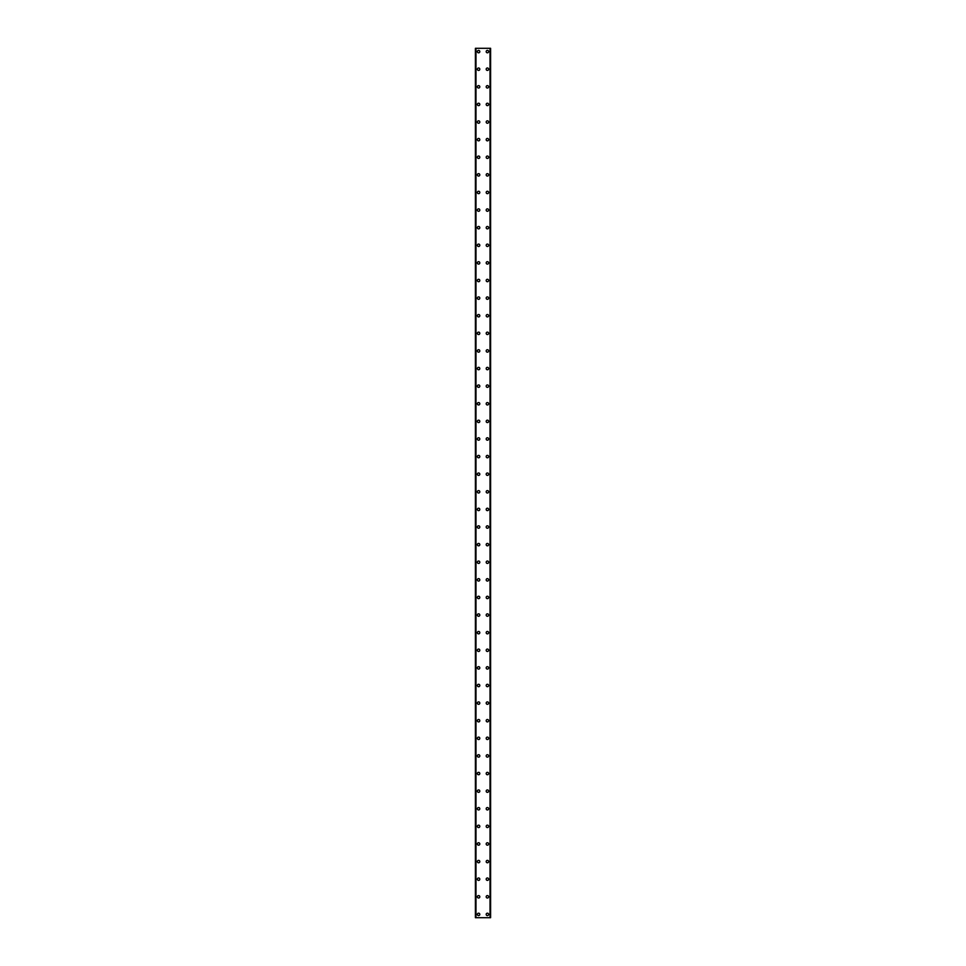 <?xml version="1.0" encoding="UTF-8"?>
<svg xmlns="http://www.w3.org/2000/svg" width="966" height="966" viewBox="0 0 966 966"><rect width="100%" height="100%" fill="white"/><g stroke="black" fill="none" stroke-linecap="round" stroke-linejoin="round"><path stroke-width="1.45" d="M477.385 914.404A1.208 1.208 0 0 1 478.593 913.184A1.208 1.208 0 0 1 479.812 914.404A1.208 1.208 0 0 1 478.593 915.611A1.208 1.208 0 0 1 477.385 914.404M477.385 896.786A1.208 1.208 0 0 1 478.593 895.579A1.208 1.208 0 0 1 479.812 896.786A1.208 1.208 0 0 1 478.593 898.006A1.208 1.208 0 0 1 477.385 896.786M477.385 879.181A1.208 1.208 0 0 1 478.593 877.973A1.208 1.208 0 0 1 479.812 879.181A1.208 1.208 0 0 1 478.593 880.388A1.208 1.208 0 0 1 477.385 879.181M477.385 861.575A1.208 1.208 0 0 1 478.593 860.368A1.208 1.208 0 0 1 479.812 861.575A1.208 1.208 0 0 1 478.593 862.783A1.208 1.208 0 0 1 477.385 861.575M477.385 843.97A1.208 1.208 0 0 1 478.593 842.75A1.208 1.208 0 0 1 479.812 843.97A1.208 1.208 0 0 1 478.593 845.178A1.208 1.208 0 0 1 477.385 843.97M477.385 826.353A1.208 1.208 0 0 1 478.593 825.145A1.208 1.208 0 0 1 479.812 826.353A1.208 1.208 0 0 1 478.593 827.572A1.208 1.208 0 0 1 477.385 826.353M477.385 808.747A1.208 1.208 0 0 1 478.593 807.54A1.208 1.208 0 0 1 479.812 808.747A1.208 1.208 0 0 1 478.593 809.955A1.208 1.208 0 0 1 477.385 808.747M477.385 791.142A1.208 1.208 0 0 1 478.593 789.934A1.208 1.208 0 0 1 479.812 791.142A1.208 1.208 0 0 1 478.593 792.349A1.208 1.208 0 0 1 477.385 791.142M477.385 773.537A1.208 1.208 0 0 1 478.593 772.329A1.208 1.208 0 0 1 479.812 773.537A1.208 1.208 0 0 1 478.593 774.744A1.208 1.208 0 0 1 477.385 773.537M477.385 755.931A1.208 1.208 0 0 1 478.593 754.712A1.208 1.208 0 0 1 479.812 755.931A1.208 1.208 0 0 1 478.593 757.139A1.208 1.208 0 0 1 477.385 755.931M477.385 738.314A1.208 1.208 0 0 1 478.593 737.106A1.208 1.208 0 0 1 479.812 738.314A1.208 1.208 0 0 1 478.593 739.533A1.208 1.208 0 0 1 477.385 738.314M477.385 720.708A1.208 1.208 0 0 1 478.593 719.501A1.208 1.208 0 0 1 479.812 720.708A1.208 1.208 0 0 1 478.593 721.916A1.208 1.208 0 0 1 477.385 720.708M477.385 703.103A1.208 1.208 0 0 1 478.593 701.896A1.208 1.208 0 0 1 479.812 703.103A1.208 1.208 0 0 1 478.593 704.311A1.208 1.208 0 0 1 477.385 703.103M477.385 685.498A1.208 1.208 0 0 1 478.593 684.278A1.208 1.208 0 0 1 479.812 685.498A1.208 1.208 0 0 1 478.593 686.705A1.208 1.208 0 0 1 477.385 685.498M477.385 667.88A1.208 1.208 0 0 1 478.593 666.673A1.208 1.208 0 0 1 479.812 667.88A1.208 1.208 0 0 1 478.593 669.1A1.208 1.208 0 0 1 477.385 667.88M477.385 650.275A1.208 1.208 0 0 1 478.593 649.067A1.208 1.208 0 0 1 479.812 650.275A1.208 1.208 0 0 1 478.593 651.482A1.208 1.208 0 0 1 477.385 650.275M477.385 632.67A1.208 1.208 0 0 1 478.593 631.462A1.208 1.208 0 0 1 479.812 632.67A1.208 1.208 0 0 1 478.593 633.877A1.208 1.208 0 0 1 477.385 632.67M477.385 615.064A1.208 1.208 0 0 1 478.593 613.845A1.208 1.208 0 0 1 479.812 615.064A1.208 1.208 0 0 1 478.593 616.272A1.208 1.208 0 0 1 477.385 615.064M477.385 597.447A1.208 1.208 0 0 1 478.593 596.239A1.208 1.208 0 0 1 479.812 597.447A1.208 1.208 0 0 1 478.593 598.666A1.208 1.208 0 0 1 477.385 597.447M477.385 579.841A1.208 1.208 0 0 1 478.593 578.634A1.208 1.208 0 0 1 479.812 579.841A1.208 1.208 0 0 1 478.593 581.061A1.208 1.208 0 0 1 477.385 579.841M477.385 562.236A1.208 1.208 0 0 1 478.593 561.029A1.208 1.208 0 0 1 479.812 562.236A1.208 1.208 0 0 1 478.593 563.444A1.208 1.208 0 0 1 477.385 562.236M477.385 544.631A1.208 1.208 0 0 1 478.593 543.423A1.208 1.208 0 0 1 479.812 544.631A1.208 1.208 0 0 1 478.593 545.838A1.208 1.208 0 0 1 477.385 544.631M477.385 527.025A1.208 1.208 0 0 1 478.593 525.806A1.208 1.208 0 0 1 479.812 527.025A1.208 1.208 0 0 1 478.593 528.233A1.208 1.208 0 0 1 477.385 527.025M477.385 509.408A1.208 1.208 0 0 1 478.593 508.201A1.208 1.208 0 0 1 479.812 509.408A1.208 1.208 0 0 1 478.593 510.628A1.208 1.208 0 0 1 477.385 509.408M477.385 491.803A1.208 1.208 0 0 1 478.593 490.595A1.208 1.208 0 0 1 479.812 491.803A1.208 1.208 0 0 1 478.593 493.01A1.208 1.208 0 0 1 477.385 491.803M477.385 474.197A1.208 1.208 0 0 1 478.593 472.99A1.208 1.208 0 0 1 479.812 474.197A1.208 1.208 0 0 1 478.593 475.405A1.208 1.208 0 0 1 477.385 474.197M477.385 456.592A1.208 1.208 0 0 1 478.593 455.372A1.208 1.208 0 0 1 479.812 456.592A1.208 1.208 0 0 1 478.593 457.799A1.208 1.208 0 0 1 477.385 456.592M477.385 438.975A1.208 1.208 0 0 1 478.593 437.767A1.208 1.208 0 0 1 479.812 438.975A1.208 1.208 0 0 1 478.593 440.194A1.208 1.208 0 0 1 477.385 438.975M477.385 421.369A1.208 1.208 0 0 1 478.593 420.162A1.208 1.208 0 0 1 479.812 421.369A1.208 1.208 0 0 1 478.593 422.577A1.208 1.208 0 0 1 477.385 421.369M477.385 403.764A1.208 1.208 0 0 1 478.593 402.556A1.208 1.208 0 0 1 479.812 403.764A1.208 1.208 0 0 1 478.593 404.971A1.208 1.208 0 0 1 477.385 403.764M477.385 386.159A1.208 1.208 0 0 1 478.593 384.939A1.208 1.208 0 0 1 479.812 386.159A1.208 1.208 0 0 1 478.593 387.366A1.208 1.208 0 0 1 477.385 386.159M477.385 368.553A1.208 1.208 0 0 1 478.593 367.334A1.208 1.208 0 0 1 479.812 368.553A1.208 1.208 0 0 1 478.593 369.761A1.208 1.208 0 0 1 477.385 368.553M477.385 350.936A1.208 1.208 0 0 1 478.593 349.728A1.208 1.208 0 0 1 479.812 350.936A1.208 1.208 0 0 1 478.593 352.155A1.208 1.208 0 0 1 477.385 350.936M477.385 333.33A1.208 1.208 0 0 1 478.593 332.123A1.208 1.208 0 0 1 479.812 333.33A1.208 1.208 0 0 1 478.593 334.538A1.208 1.208 0 0 1 477.385 333.33M477.385 315.725A1.208 1.208 0 0 1 478.593 314.518A1.208 1.208 0 0 1 479.812 315.725A1.208 1.208 0 0 1 478.593 316.933A1.208 1.208 0 0 1 477.385 315.725M477.385 298.12A1.208 1.208 0 0 1 478.593 296.9A1.208 1.208 0 0 1 479.812 298.12A1.208 1.208 0 0 1 478.593 299.327A1.208 1.208 0 0 1 477.385 298.12M477.385 280.502A1.208 1.208 0 0 1 478.593 279.295A1.208 1.208 0 0 1 479.812 280.502A1.208 1.208 0 0 1 478.593 281.722A1.208 1.208 0 0 1 477.385 280.502M477.385 262.897A1.208 1.208 0 0 1 478.593 261.689A1.208 1.208 0 0 1 479.812 262.897A1.208 1.208 0 0 1 478.593 264.104A1.208 1.208 0 0 1 477.385 262.897M477.385 245.292A1.208 1.208 0 0 1 478.593 244.084A1.208 1.208 0 0 1 479.812 245.292A1.208 1.208 0 0 1 478.593 246.499A1.208 1.208 0 0 1 477.385 245.292M477.385 227.686A1.208 1.208 0 0 1 478.593 226.467A1.208 1.208 0 0 1 479.812 227.686A1.208 1.208 0 0 1 478.593 228.894A1.208 1.208 0 0 1 477.385 227.686M477.385 210.069A1.208 1.208 0 0 1 478.593 208.861A1.208 1.208 0 0 1 479.812 210.069A1.208 1.208 0 0 1 478.593 211.288A1.208 1.208 0 0 1 477.385 210.069M477.385 192.463A1.208 1.208 0 0 1 478.593 191.256A1.208 1.208 0 0 1 479.812 192.463A1.208 1.208 0 0 1 478.593 193.671A1.208 1.208 0 0 1 477.385 192.463M477.385 174.858A1.208 1.208 0 0 1 478.593 173.651A1.208 1.208 0 0 1 479.812 174.858A1.208 1.208 0 0 1 478.593 176.066A1.208 1.208 0 0 1 477.385 174.858M477.385 157.253A1.208 1.208 0 0 1 478.593 156.045A1.208 1.208 0 0 1 479.812 157.253A1.208 1.208 0 0 1 478.593 158.46A1.208 1.208 0 0 1 477.385 157.253M477.385 139.647A1.208 1.208 0 0 1 478.593 138.428A1.208 1.208 0 0 1 479.812 139.647A1.208 1.208 0 0 1 478.593 140.855A1.208 1.208 0 0 1 477.385 139.647M477.385 122.03A1.208 1.208 0 0 1 478.593 120.822A1.208 1.208 0 0 1 479.812 122.03A1.208 1.208 0 0 1 478.593 123.25A1.208 1.208 0 0 1 477.385 122.03M477.385 104.425A1.208 1.208 0 0 1 478.593 103.217A1.208 1.208 0 0 1 479.812 104.425A1.208 1.208 0 0 1 478.593 105.632A1.208 1.208 0 0 1 477.385 104.425M477.385 86.819A1.208 1.208 0 0 1 478.593 85.612A1.208 1.208 0 0 1 479.812 86.819A1.208 1.208 0 0 1 478.593 88.027A1.208 1.208 0 0 1 477.385 86.819M477.385 69.214A1.208 1.208 0 0 1 478.593 67.994A1.208 1.208 0 0 1 479.812 69.214A1.208 1.208 0 0 1 478.593 70.421A1.208 1.208 0 0 1 477.385 69.214M477.385 51.596A1.208 1.208 0 0 1 478.593 50.389A1.208 1.208 0 0 1 479.812 51.596A1.208 1.208 0 0 1 478.593 52.816A1.208 1.208 0 0 1 477.385 51.596M486.188 914.404A1.208 1.208 0 0 1 487.407 913.184A1.208 1.208 0 0 1 488.615 914.404A1.208 1.208 0 0 1 487.407 915.611A1.208 1.208 0 0 1 486.188 914.404M486.188 896.786A1.208 1.208 0 0 1 487.407 895.579A1.208 1.208 0 0 1 488.615 896.786A1.208 1.208 0 0 1 487.407 898.006A1.208 1.208 0 0 1 486.188 896.786M486.188 879.181A1.208 1.208 0 0 1 487.407 877.973A1.208 1.208 0 0 1 488.615 879.181A1.208 1.208 0 0 1 487.407 880.388A1.208 1.208 0 0 1 486.188 879.181M486.188 861.575A1.208 1.208 0 0 1 487.407 860.368A1.208 1.208 0 0 1 488.615 861.575A1.208 1.208 0 0 1 487.407 862.783A1.208 1.208 0 0 1 486.188 861.575M486.188 843.97A1.208 1.208 0 0 1 487.407 842.75A1.208 1.208 0 0 1 488.615 843.97A1.208 1.208 0 0 1 487.407 845.178A1.208 1.208 0 0 1 486.188 843.97M486.188 826.353A1.208 1.208 0 0 1 487.407 825.145A1.208 1.208 0 0 1 488.615 826.353A1.208 1.208 0 0 1 487.407 827.572A1.208 1.208 0 0 1 486.188 826.353M486.188 808.747A1.208 1.208 0 0 1 487.407 807.54A1.208 1.208 0 0 1 488.615 808.747A1.208 1.208 0 0 1 487.407 809.955A1.208 1.208 0 0 1 486.188 808.747M486.188 791.142A1.208 1.208 0 0 1 487.407 789.934A1.208 1.208 0 0 1 488.615 791.142A1.208 1.208 0 0 1 487.407 792.349A1.208 1.208 0 0 1 486.188 791.142M486.188 773.537A1.208 1.208 0 0 1 487.407 772.329A1.208 1.208 0 0 1 488.615 773.537A1.208 1.208 0 0 1 487.407 774.744A1.208 1.208 0 0 1 486.188 773.537M486.188 755.931A1.208 1.208 0 0 1 487.407 754.712A1.208 1.208 0 0 1 488.615 755.931A1.208 1.208 0 0 1 487.407 757.139A1.208 1.208 0 0 1 486.188 755.931M486.188 738.314A1.208 1.208 0 0 1 487.407 737.106A1.208 1.208 0 0 1 488.615 738.314A1.208 1.208 0 0 1 487.407 739.533A1.208 1.208 0 0 1 486.188 738.314M486.188 720.708A1.208 1.208 0 0 1 487.407 719.501A1.208 1.208 0 0 1 488.615 720.708A1.208 1.208 0 0 1 487.407 721.916A1.208 1.208 0 0 1 486.188 720.708M486.188 703.103A1.208 1.208 0 0 1 487.407 701.896A1.208 1.208 0 0 1 488.615 703.103A1.208 1.208 0 0 1 487.407 704.311A1.208 1.208 0 0 1 486.188 703.103M486.188 685.498A1.208 1.208 0 0 1 487.407 684.278A1.208 1.208 0 0 1 488.615 685.498A1.208 1.208 0 0 1 487.407 686.705A1.208 1.208 0 0 1 486.188 685.498M486.188 667.88A1.208 1.208 0 0 1 487.407 666.673A1.208 1.208 0 0 1 488.615 667.88A1.208 1.208 0 0 1 487.407 669.1A1.208 1.208 0 0 1 486.188 667.88M486.188 650.275A1.208 1.208 0 0 1 487.407 649.067A1.208 1.208 0 0 1 488.615 650.275A1.208 1.208 0 0 1 487.407 651.482A1.208 1.208 0 0 1 486.188 650.275M486.188 632.67A1.208 1.208 0 0 1 487.407 631.462A1.208 1.208 0 0 1 488.615 632.67A1.208 1.208 0 0 1 487.407 633.877A1.208 1.208 0 0 1 486.188 632.67M486.188 615.064A1.208 1.208 0 0 1 487.407 613.845A1.208 1.208 0 0 1 488.615 615.064A1.208 1.208 0 0 1 487.407 616.272A1.208 1.208 0 0 1 486.188 615.064M486.188 597.447A1.208 1.208 0 0 1 487.407 596.239A1.208 1.208 0 0 1 488.615 597.447A1.208 1.208 0 0 1 487.407 598.666A1.208 1.208 0 0 1 486.188 597.447M486.188 579.841A1.208 1.208 0 0 1 487.407 578.634A1.208 1.208 0 0 1 488.615 579.841A1.208 1.208 0 0 1 487.407 581.061A1.208 1.208 0 0 1 486.188 579.841M486.188 562.236A1.208 1.208 0 0 1 487.407 561.029A1.208 1.208 0 0 1 488.615 562.236A1.208 1.208 0 0 1 487.407 563.444A1.208 1.208 0 0 1 486.188 562.236M486.188 544.631A1.208 1.208 0 0 1 487.407 543.423A1.208 1.208 0 0 1 488.615 544.631A1.208 1.208 0 0 1 487.407 545.838A1.208 1.208 0 0 1 486.188 544.631M486.188 527.025A1.208 1.208 0 0 1 487.407 525.806A1.208 1.208 0 0 1 488.615 527.025A1.208 1.208 0 0 1 487.407 528.233A1.208 1.208 0 0 1 486.188 527.025M486.188 509.408A1.208 1.208 0 0 1 487.407 508.201A1.208 1.208 0 0 1 488.615 509.408A1.208 1.208 0 0 1 487.407 510.628A1.208 1.208 0 0 1 486.188 509.408M486.188 491.803A1.208 1.208 0 0 1 487.407 490.595A1.208 1.208 0 0 1 488.615 491.803A1.208 1.208 0 0 1 487.407 493.01A1.208 1.208 0 0 1 486.188 491.803M486.188 474.197A1.208 1.208 0 0 1 487.407 472.99A1.208 1.208 0 0 1 488.615 474.197A1.208 1.208 0 0 1 487.407 475.405A1.208 1.208 0 0 1 486.188 474.197M486.188 456.592A1.208 1.208 0 0 1 487.407 455.372A1.208 1.208 0 0 1 488.615 456.592A1.208 1.208 0 0 1 487.407 457.799A1.208 1.208 0 0 1 486.188 456.592M486.188 438.975A1.208 1.208 0 0 1 487.407 437.767A1.208 1.208 0 0 1 488.615 438.975A1.208 1.208 0 0 1 487.407 440.194A1.208 1.208 0 0 1 486.188 438.975M486.188 421.369A1.208 1.208 0 0 1 487.407 420.162A1.208 1.208 0 0 1 488.615 421.369A1.208 1.208 0 0 1 487.407 422.577A1.208 1.208 0 0 1 486.188 421.369M486.188 403.764A1.208 1.208 0 0 1 487.407 402.556A1.208 1.208 0 0 1 488.615 403.764A1.208 1.208 0 0 1 487.407 404.971A1.208 1.208 0 0 1 486.188 403.764M486.188 386.159A1.208 1.208 0 0 1 487.407 384.939A1.208 1.208 0 0 1 488.615 386.159A1.208 1.208 0 0 1 487.407 387.366A1.208 1.208 0 0 1 486.188 386.159M486.188 368.553A1.208 1.208 0 0 1 487.407 367.334A1.208 1.208 0 0 1 488.615 368.553A1.208 1.208 0 0 1 487.407 369.761A1.208 1.208 0 0 1 486.188 368.553M486.188 350.936A1.208 1.208 0 0 1 487.407 349.728A1.208 1.208 0 0 1 488.615 350.936A1.208 1.208 0 0 1 487.407 352.155A1.208 1.208 0 0 1 486.188 350.936M486.188 333.33A1.208 1.208 0 0 1 487.407 332.123A1.208 1.208 0 0 1 488.615 333.33A1.208 1.208 0 0 1 487.407 334.538A1.208 1.208 0 0 1 486.188 333.33M486.188 315.725A1.208 1.208 0 0 1 487.407 314.518A1.208 1.208 0 0 1 488.615 315.725A1.208 1.208 0 0 1 487.407 316.933A1.208 1.208 0 0 1 486.188 315.725M486.188 298.12A1.208 1.208 0 0 1 487.407 296.9A1.208 1.208 0 0 1 488.615 298.12A1.208 1.208 0 0 1 487.407 299.327A1.208 1.208 0 0 1 486.188 298.12M486.188 280.502A1.208 1.208 0 0 1 487.407 279.295A1.208 1.208 0 0 1 488.615 280.502A1.208 1.208 0 0 1 487.407 281.722A1.208 1.208 0 0 1 486.188 280.502M486.188 262.897A1.208 1.208 0 0 1 487.407 261.689A1.208 1.208 0 0 1 488.615 262.897A1.208 1.208 0 0 1 487.407 264.104A1.208 1.208 0 0 1 486.188 262.897M486.188 245.292A1.208 1.208 0 0 1 487.407 244.084A1.208 1.208 0 0 1 488.615 245.292A1.208 1.208 0 0 1 487.407 246.499A1.208 1.208 0 0 1 486.188 245.292M486.188 227.686A1.208 1.208 0 0 1 487.407 226.467A1.208 1.208 0 0 1 488.615 227.686A1.208 1.208 0 0 1 487.407 228.894A1.208 1.208 0 0 1 486.188 227.686M486.188 210.069A1.208 1.208 0 0 1 487.407 208.861A1.208 1.208 0 0 1 488.615 210.069A1.208 1.208 0 0 1 487.407 211.288A1.208 1.208 0 0 1 486.188 210.069M486.188 192.463A1.208 1.208 0 0 1 487.407 191.256A1.208 1.208 0 0 1 488.615 192.463A1.208 1.208 0 0 1 487.407 193.671A1.208 1.208 0 0 1 486.188 192.463M486.188 174.858A1.208 1.208 0 0 1 487.407 173.651A1.208 1.208 0 0 1 488.615 174.858A1.208 1.208 0 0 1 487.407 176.066A1.208 1.208 0 0 1 486.188 174.858M486.188 157.253A1.208 1.208 0 0 1 487.407 156.045A1.208 1.208 0 0 1 488.615 157.253A1.208 1.208 0 0 1 487.407 158.46A1.208 1.208 0 0 1 486.188 157.253M486.188 139.647A1.208 1.208 0 0 1 487.407 138.428A1.208 1.208 0 0 1 488.615 139.647A1.208 1.208 0 0 1 487.407 140.855A1.208 1.208 0 0 1 486.188 139.647M486.188 122.03A1.208 1.208 0 0 1 487.407 120.822A1.208 1.208 0 0 1 488.615 122.03A1.208 1.208 0 0 1 487.407 123.25A1.208 1.208 0 0 1 486.188 122.03M486.188 104.425A1.208 1.208 0 0 1 487.407 103.217A1.208 1.208 0 0 1 488.615 104.425A1.208 1.208 0 0 1 487.407 105.632A1.208 1.208 0 0 1 486.188 104.425M486.188 86.819A1.208 1.208 0 0 1 487.407 85.612A1.208 1.208 0 0 1 488.615 86.819A1.208 1.208 0 0 1 487.407 88.027A1.208 1.208 0 0 1 486.188 86.819M486.188 69.214A1.208 1.208 0 0 1 487.407 67.994A1.208 1.208 0 0 1 488.615 69.214A1.208 1.208 0 0 1 487.407 70.421A1.208 1.208 0 0 1 486.188 69.214M486.188 51.596A1.208 1.208 0 0 1 487.407 50.389A1.208 1.208 0 0 1 488.615 51.596A1.208 1.208 0 0 1 487.407 52.816A1.208 1.208 0 0 1 486.188 51.596M490.547 48.3L475.405 48.3L475.405 917.7L490.595 917.7L490.595 48.3L490.547 917.7M490.595 48.3L490.595 917.7M490.136 917.7L490.148 48.3L490.136 917.7M475.852 917.7L475.852 48.3L475.864 917.7M475.405 917.7L475.405 48.3M475.972 48.3L475.972 917.7M490.028 48.3L490.028 917.7M475.453 48.3L475.453 917.7"/></g></svg>
